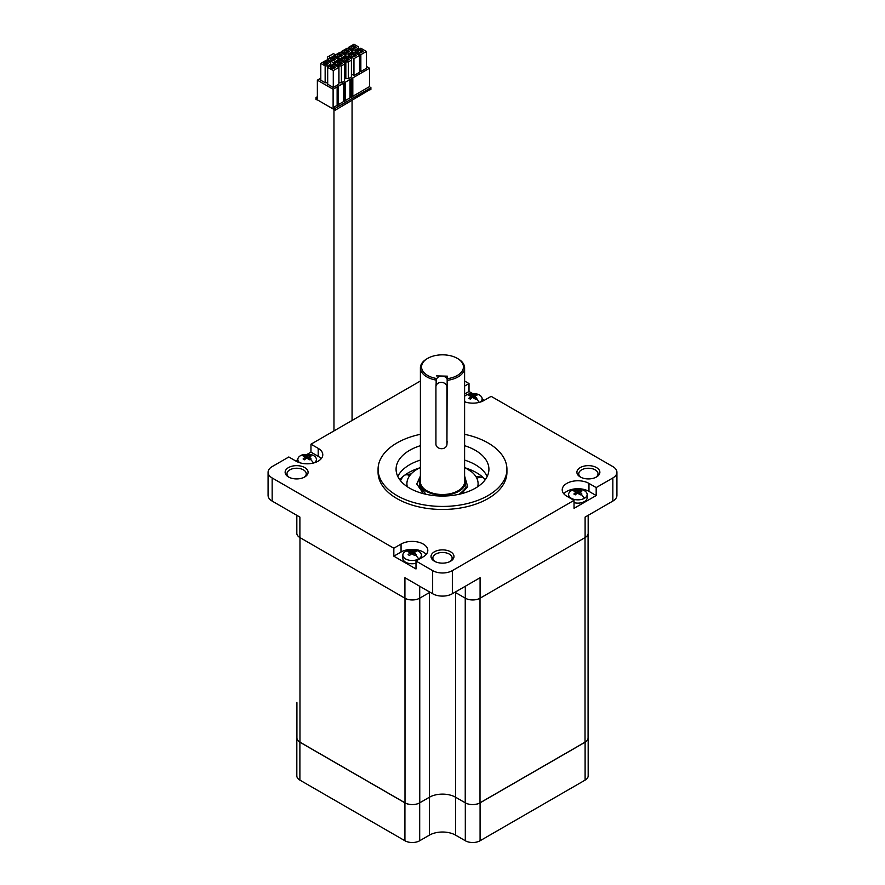 <?xml version="1.0" encoding="UTF-8"?>
<svg xmlns="http://www.w3.org/2000/svg" width="885" height="885" viewBox="0 0 885 885"><rect width="100%" height="100%" fill="white"/><g stroke="black" fill="none" stroke-linecap="round" stroke-linejoin="round"><path stroke-width="1.33" d="M485.257 479.681A47.967 27.689 0 0 0 483.829 478.188L483.099 477.491A47.967 27.689 0 0 0 476.418 472.656A47.967 27.689 0 0 0 472.092 470.444A47.967 27.689 0 0 0 467.789 468.707L467.191 468.475A9.281 3.905 109.1 0 0 467.048 468.408A9.281 3.905 109.1 0 0 466.229 468.342M419.7 467.877A47.967 27.689 0 0 0 412.908 470.444A47.967 27.689 0 0 0 405.087 474.913L404.224 475.544A47.967 27.689 0 0 0 399.743 479.681M466.218 468.165A47.967 27.689 0 0 0 465.3 467.877M464.603 467.545A35.588 20.543 180 0 1 467.667 469.127A35.588 20.543 180 0 1 478.088 483.652A35.588 20.543 180 0 1 477.69 486.728M407.31 486.728A35.588 20.543 180 0 1 406.912 483.652A35.588 20.543 180 0 1 420.397 467.545M464.603 434.314A64.428 37.192 180 0 1 488.055 442.942A64.428 37.192 180 0 1 506.928 469.249A64.428 37.192 180 0 1 467.158 503.609A64.428 37.192 180 0 1 396.945 495.545A64.428 37.192 180 0 1 378.072 469.249A64.428 37.192 180 0 1 420.397 434.314M506.928 469.249L506.928 472.28A64.428 37.192 180 0 1 467.158 506.64A64.428 37.192 180 0 1 396.945 498.587A64.428 37.192 180 0 1 378.072 472.28L378.072 469.249M288.488 476.971L288.488 476.971A11.483 6.637 180 0 1 288.488 467.59A11.483 6.637 180 0 1 304.739 467.59A11.483 6.637 180 0 1 304.739 476.971A11.483 6.637 180 0 1 288.488 476.971M304.02 477.347A9.635 5.564 0 0 0 306.243 473.796A9.635 5.564 0 0 0 303.422 469.869A9.635 5.564 0 0 0 292.924 468.663A9.635 5.564 0 0 0 286.983 473.796A9.635 5.564 0 0 0 289.196 477.347M580.261 476.971L580.261 476.971A11.483 6.637 180 0 1 580.261 467.59A11.483 6.637 180 0 1 596.512 467.59A11.483 6.637 180 0 1 596.512 476.971A11.483 6.637 180 0 1 580.261 476.971M595.804 477.347A9.635 5.564 0 0 0 598.017 473.796A9.635 5.564 0 0 0 595.196 469.869A9.635 5.564 0 0 0 584.708 468.663A9.635 5.564 0 0 0 578.757 473.796A9.635 5.564 0 0 0 580.98 477.347M434.38 561.201L434.38 561.201A11.483 6.637 180 0 1 434.38 551.82A11.483 6.637 180 0 1 450.62 551.82A11.483 6.637 180 0 1 450.62 561.201A11.483 6.637 180 0 1 434.38 561.201M449.912 561.577A9.635 5.564 0 0 0 452.135 558.026A9.635 5.564 0 0 0 449.315 554.098A9.635 5.564 0 0 0 438.816 552.893A9.635 5.564 0 0 0 432.865 558.026A9.635 5.564 0 0 0 435.088 561.577M420.397 381.015L310.967 444.193L318.191 448.352A15.665 9.049 180 0 1 322.782 454.746A15.665 9.049 180 0 1 313.113 463.109A15.665 9.049 180 0 1 296.033 461.151L288.82 456.981L272.16 466.594A13.928 8.042 0 0 0 268.078 472.28A13.928 8.042 0 0 0 272.16 477.966L393.836 548.213L401.06 544.054A15.665 9.049 180 0 1 418.129 542.085A15.665 9.049 180 0 1 427.809 550.448A15.665 9.049 180 0 1 423.218 556.842L415.994 561.013L432.654 570.626A13.928 8.042 0 0 0 452.346 570.626L574.033 500.368L566.809 496.208A15.665 9.049 180 0 1 562.218 489.814A15.665 9.049 180 0 1 571.887 481.451A15.665 9.049 180 0 1 588.967 483.409L596.18 487.58L612.84 477.966A13.928 8.042 0 0 0 616.922 472.28A13.928 8.042 0 0 0 612.84 466.594L491.164 396.347L483.94 400.507A15.665 9.049 180 0 1 464.603 401.801M464.603 445.686A46.418 26.793 180 0 1 475.322 450.299A46.418 26.793 180 0 1 488.918 469.249A46.418 26.793 180 0 1 460.266 494.007A46.418 26.793 180 0 1 409.678 488.199A46.418 26.793 180 0 1 396.082 469.249A46.418 26.793 180 0 1 420.397 445.686M487.204 476.451A46.418 26.793 0 0 0 475.322 464.702A46.418 26.793 0 0 0 464.603 460.089M420.397 460.089A46.418 26.793 0 0 0 397.796 476.451M464.603 386.092L469.006 383.548L464.603 381.015M469.006 383.548L469.006 391.513L464.603 394.046M469.006 391.513L472.347 393.438M482.148 399.102L484.261 400.319M465.311 586.257L465.311 598.194A10.443 6.029 180 0 1 465.233 598.149L455.631 592.607A18.563 10.72 0 0 0 454.956 592.242A18.563 10.72 180 0 1 455.631 592.607L465.311 598.194A10.443 6.029 0 0 0 480.079 598.194L585.107 537.56L585.107 517.094L612.84 501.087A13.928 8.042 0 0 0 616.922 495.401L616.922 472.28M596.18 487.58L596.18 495.545L574.033 508.333L574.033 500.368M296.829 515.324L296.829 533.301A10.443 6.029 0 0 0 299.893 537.56L404.921 598.194L404.921 577.728L432.654 593.746A13.928 8.042 0 0 0 452.346 593.746L480.079 577.728L480.079 598.194M596.18 495.545L588.967 491.374A15.665 9.049 0 0 0 563.822 493.786M415.994 561.013L415.994 568.966L393.836 556.178L393.836 548.213M268.078 472.28L268.078 495.401A13.928 8.042 0 0 0 272.16 501.087L299.893 517.094L299.893 537.56M426.205 554.419A15.665 9.049 0 0 0 401.06 552.008L393.836 556.178M295.712 460.952L297.836 459.735M307.626 454.071L310.967 452.147L310.967 444.193M321.178 458.729A15.665 9.049 0 0 0 318.191 456.317L310.967 452.147M585.107 537.56A10.443 6.029 0 0 0 588.171 533.301L588.171 515.324M588.082 534.053L588.082 737.902A10.443 6.029 180 0 1 585.029 742.172L480.002 802.806A10.443 6.029 180 0 1 465.233 802.806L455.631 797.263A18.563 10.72 0 0 0 429.369 797.263L429.369 592.607A18.563 10.72 180 0 1 430.044 592.242A18.563 10.72 0 0 0 429.369 592.607L419.767 598.149A10.443 6.029 180 0 1 419.689 598.194L429.369 592.607L429.369 591.855M404.921 598.194A10.443 6.029 0 0 0 419.689 598.194L419.689 586.257M464.603 477.679A23.209 13.397 180 0 1 465.709 481.75A23.209 13.397 180 0 1 451.383 494.14A23.209 13.397 180 0 1 426.094 491.23A23.209 13.397 180 0 1 419.291 481.75A23.209 13.397 180 0 1 420.397 477.679M436.15 383.526L436.15 380.096A22.103 12.766 180 0 1 426.869 376.899A22.103 12.766 180 0 1 420.397 367.872L420.397 481.75A22.103 12.766 0 0 0 426.869 490.777A22.103 12.766 0 0 0 450.963 493.542A22.103 12.766 0 0 0 464.603 481.75L464.603 367.872A22.103 12.766 180 0 1 447.157 380.34L446.936 444.591A5.509 4.502 -176.1 0 0 446.947 444.336L446.947 387.022A5.509 4.502 -176.1 0 0 441.593 382.397A5.509 4.502 -176.1 0 0 435.94 386.513A5.509 4.502 -176.1 0 0 435.929 386.767L435.929 444.093A5.509 4.502 -176.1 0 0 441.283 448.706A5.509 4.502 -176.1 0 0 446.936 444.591M436.371 380.284L436.194 378.448A20.941 12.091 180 0 1 427.687 375.472A20.941 12.091 180 0 1 427.687 358.37A20.941 12.091 180 0 1 457.313 358.37L458.131 358.845A22.103 12.766 180 0 1 464.603 367.872M436.194 378.448L436.15 380.096M420.397 367.872A22.103 12.766 180 0 1 426.869 358.845L427.687 358.37M447.157 380.34L447.379 376.158L436.371 375.904M458.131 358.845L457.313 358.37A20.941 12.091 180 0 1 462.634 370.262A20.941 12.091 180 0 1 447.213 378.703M584.454 498.288A9.281 5.354 180 0 1 571.323 498.288A9.281 5.354 180 0 1 568.601 494.505A9.281 5.354 180 0 1 571.323 490.71A9.281 5.354 180 0 1 573.956 489.648L581.821 489.648A9.281 5.354 180 0 1 584.454 490.71A9.281 5.354 180 0 1 587.164 494.505A9.281 5.354 180 0 1 584.454 498.288A15.089 8.706 -120 0 0 581.191 494.405L581.899 494.007L579.819 491.717A15.056 8.684 -60 0 1 581.899 491.042L580.46 490.213A15.056 8.684 120 0 0 578.381 490.887L574.575 490.589L573.867 491.042L575.947 492.292A15.056 8.684 -60 0 0 573.867 494.007L575.316 494.848A15.056 8.684 -60 0 1 577.396 493.122L580.46 494.848L581.191 494.405M575.947 491.717L575.947 494.261M587.164 494.505L587.164 497.768A9.281 5.354 180 0 1 574.033 502.647M579.819 494.261L579.819 491.717M576.655 493.675L576.157 492.37M575.892 491.695L575.316 490.213M579.111 493.675L579.62 492.37M579.885 491.695L580.46 490.213M588.082 737.194A10.443 6.029 180 0 1 588.171 737.946A10.443 6.029 180 0 1 585.107 742.216L480.079 802.85A10.443 6.029 180 0 1 465.311 802.85L455.631 797.263A18.563 10.72 180 0 0 429.369 797.263L419.689 802.85A10.443 6.029 180 0 1 404.921 802.85L299.893 742.216A10.443 6.029 180 0 1 296.829 737.946L296.829 775.846A10.443 6.029 0 0 0 299.893 780.116L404.921 840.75A10.443 6.029 0 0 0 419.689 840.75L429.369 835.163L429.369 797.263L419.767 802.806A10.443 6.029 180 0 1 404.998 802.806L299.971 742.172A10.443 6.029 180 0 1 296.917 737.902L296.917 703.133M309.684 459.791L311.133 458.95L309.053 456.66A15.056 8.684 -60 0 1 311.133 455.985L309.684 455.144A15.056 8.684 120 0 0 307.604 455.83L303.809 455.532L303.101 455.985L305.181 457.224A15.056 8.684 -60 0 0 303.101 458.95L304.54 459.791A15.056 8.684 -60 0 1 306.619 458.065L309.684 459.791M305.181 456.66L305.181 459.204M299.805 462.755A9.281 5.354 180 0 1 297.836 459.448A9.281 5.354 180 0 1 300.546 455.653A9.281 5.354 180 0 1 303.179 454.591L311.044 454.591A9.281 5.354 180 0 1 313.677 455.653A9.281 5.354 180 0 1 316.399 459.448A9.281 5.354 180 0 1 314.418 462.755M309.053 459.204L309.053 456.66M305.889 458.618L305.38 457.313M305.115 456.638L304.54 455.144M308.345 458.618L308.843 457.313M309.108 456.638L309.684 455.144M418.705 558.933A9.281 5.354 180 0 1 405.573 558.933A9.281 5.354 180 0 1 402.852 555.138A9.281 5.354 180 0 1 405.573 551.344A9.281 5.354 180 0 1 408.206 550.282L416.072 550.282A9.281 5.354 180 0 1 418.705 551.344A9.281 5.354 180 0 1 421.426 555.138A9.281 5.354 180 0 1 418.705 558.933A15.089 8.706 -120 0 0 415.441 555.05L416.16 554.652L414.069 552.351A15.056 8.684 -60 0 1 416.16 551.676L414.711 550.846A15.056 8.684 120 0 0 412.631 551.521L408.837 551.222L408.118 551.676L410.197 552.926A15.056 8.684 -60 0 0 408.118 554.652L409.567 555.481A15.056 8.684 -60 0 1 411.647 553.756L414.711 555.481L415.441 555.05M410.197 552.351L410.197 554.895M415.994 563.28A9.281 5.354 180 0 1 405.573 562.196A9.281 5.354 180 0 1 402.852 558.402L402.852 555.138M414.069 554.895L414.069 552.351M410.905 554.309L410.408 553.003M410.142 552.328L409.567 550.846M413.361 554.309L413.87 553.003M414.136 552.328L414.711 550.846M475.433 399.146L476.882 398.316L474.802 396.026A15.056 8.684 -60 0 1 476.882 395.352L475.433 394.511A15.056 8.684 120 0 0 473.353 395.186L469.559 394.898L468.84 395.352L470.931 396.591A15.056 8.684 -60 0 0 468.84 398.316L470.289 399.146A15.056 8.684 -60 0 1 472.369 397.431L475.433 399.146M470.931 396.026L470.931 398.571M465.554 402.122A9.281 5.354 180 0 1 464.603 401.259M464.603 396.358A9.281 5.354 180 0 1 466.295 395.02A9.281 5.354 180 0 1 468.928 393.958L476.794 393.958A9.281 5.354 180 0 1 479.427 395.02A9.281 5.354 180 0 1 482.148 398.814A9.281 5.354 180 0 1 480.168 402.122M474.802 398.571L474.802 396.026M471.639 397.984L471.13 396.679M470.864 395.993L470.289 394.511M474.094 397.973L474.592 396.679M474.858 395.993L475.433 394.511M447.19 379.466A5.509 4.502 -176.1 0 0 441.294 376.048A5.509 4.502 -176.1 0 0 436.371 380.152A5.509 4.502 -176.1 0 0 436.371 380.406M429.369 835.163A18.563 10.72 180 0 1 455.631 835.163L465.311 840.75A10.443 6.029 0 0 0 480.079 840.75L585.107 780.116A10.443 6.029 0 0 0 588.171 775.846L588.171 703.088A10.443 6.029 180 0 1 588.082 703.841M588.082 702.325A10.443 6.029 180 0 1 588.171 703.088M296.917 703.841A10.443 6.029 180 0 1 296.829 703.088L296.829 737.946A10.443 6.029 180 0 1 296.917 737.194M296.829 703.088A10.443 6.029 180 0 1 296.917 702.325M317.361 96.642L316.011 97.593L317.361 98.545L317.361 80.159L320.801 78.168M317.361 80.159L333.114 89.252L333.114 107.638L335.249 108.302L370.693 87.836L369.543 86.597L369.543 68.222L366.423 66.419M370.693 89.164L335.249 110.194L316.21 99.197M360.848 71.541L360.848 54.671L355.272 51.452L360.848 48.233L366.423 51.452L366.423 68.311L360.848 71.541L359.531 70.778M353.956 75.513L353.956 58.653L348.369 55.434L353.956 52.204L359.531 55.434L359.531 72.293L353.956 75.513L351.411 74.052M341.477 60.921L341.477 59.406L347.064 56.186L351.411 58.698L351.411 76.984L348.292 78.787L344.519 78.024M334.585 64.904L334.585 63.388L340.172 60.169L344.519 62.68L344.519 80.966L341.4 82.77L338.855 82.714M333.28 64.151L338.855 67.371L338.855 84.23L333.28 87.449L327.693 84.23L327.693 67.371L333.28 64.151L333.28 62.636L327.693 59.406L327.693 60.921M327.616 82.77L325.149 82.77L320.801 80.258L320.801 63.388L326.388 60.169L330.736 62.68L330.736 64.096L327.616 65.899L327.693 82.714M369.543 68.222L333.114 89.252M333.114 107.638L337.13 105.315L337.13 86.929M352.816 96.266L369.543 86.597M355.272 51.452L355.272 52.967M366.423 51.452L360.848 54.671M352.728 52.923L352.728 49.98L348.369 47.469L348.369 48.985M358.303 49.693L358.303 48.177L355.184 49.98L355.184 52.923M348.369 47.469L353.956 44.25L358.303 46.761L358.303 48.177M348.369 55.434L348.369 56.95M359.531 55.434L353.956 58.653M345.836 56.894L345.836 53.963L341.477 51.452L341.477 52.967M351.411 53.675L351.411 52.16L348.292 53.963L348.292 56.894M341.477 51.452L347.064 48.233L351.411 50.744L351.411 52.16M351.411 60.125L348.292 61.917L348.292 78.787M345.836 78.787L345.836 61.917L341.477 59.406M340.172 60.169L340.172 58.653L334.585 55.434L334.585 56.95M345.747 56.95L345.747 55.434L340.172 58.653M327.693 59.406L340.172 52.204L345.747 55.434M344.519 64.096L341.4 65.899L341.4 82.77M338.944 82.77L338.944 65.899L334.585 63.388M338.855 60.921L338.855 59.406L333.28 62.636M333.28 56.186L338.855 59.406M333.28 87.449L333.28 70.59L327.693 67.371M338.855 67.371L333.28 70.59M325.149 82.77L325.149 65.899L320.801 63.388M330.736 65.612L330.736 64.096M345.471 100.503L350.017 97.881L350.017 79.495M338.125 104.74L343.579 101.598L343.579 83.212M335.57 54.859L333.446 53.631L328.523 56.474L330.647 57.702M327.373 60.733L327.373 57.138L328.523 56.474M337.13 105.315L337.959 104.839M352.639 96.365L351.909 96.874M351.002 97.394L351.743 96.885M350.836 97.405L350.017 97.881M345.294 100.602L344.564 101.111M344.398 101.122L343.579 101.598M332.871 65.612L335.57 67.183L332.948 68.698L330.901 67.703L330.238 67.127L332.871 65.612L332.871 68.643M353.546 45.721L356.257 47.281L353.624 48.797L352.396 48.277L350.914 47.237L353.546 45.721L353.546 48.752M346.654 49.693L349.354 51.264L346.732 52.779L344.685 51.784L344.022 51.208L346.654 49.693L346.654 52.735M339.763 53.675L342.462 55.235L339.84 56.762L337.793 55.766L337.13 55.191L339.763 53.675L339.763 56.706M332.871 57.658L335.57 59.218L332.948 60.733L331.72 60.213L330.238 59.173L332.871 57.658L332.871 60.689M325.979 61.64L328.678 63.2L326.056 64.716L324.828 64.196L323.346 63.156L325.979 61.64L325.979 64.671M360.438 49.693L363.149 51.264L360.516 52.779L359.288 52.259L357.805 51.208L360.438 49.693L360.438 52.735M353.546 53.675L356.257 55.235L353.624 56.762L351.577 55.766L350.914 55.191L353.546 53.675L353.546 56.706M346.654 57.658L349.354 59.218L346.732 60.733L345.504 60.213L344.022 59.173L346.654 57.658L346.654 60.689M339.763 61.64L342.462 63.2L339.84 64.716L338.612 64.196L337.13 63.156L339.763 61.64L339.763 64.671M355.184 49.98L352.728 49.98M348.292 53.963L345.836 53.963M348.292 61.917L345.836 61.917M341.4 65.899L338.944 65.899M327.616 65.899L325.149 65.899M333.689 66.087L333.689 68.388M354.365 46.197L354.365 48.487M347.473 50.168L347.473 52.469M340.581 54.151L340.581 56.452M333.689 58.133L333.689 60.423M326.797 62.105L326.797 64.406M361.257 50.168L361.257 52.469M354.365 54.151L354.365 56.452M347.473 58.133L347.473 60.423M340.581 62.105L340.581 64.406M333.855 65.999L333.855 68.366M354.531 46.097L354.531 48.465M347.639 50.08L347.639 52.447M340.747 54.051L340.747 56.43M333.855 58.034L333.855 60.401M326.963 62.016L326.963 64.384M361.423 50.08L361.423 52.447M354.531 54.051L354.531 56.43M347.639 58.034L347.639 60.401M340.747 62.016L340.747 64.384M334.508 66.563L334.508 67.979M355.184 46.662L355.184 48.089M348.292 50.644L348.292 52.071M341.4 54.627L341.4 56.043M334.508 58.609L334.508 60.025M327.616 62.581L327.616 64.008M362.076 50.644L362.076 52.071M355.184 54.627L355.184 56.043M348.292 58.609L348.292 60.025M341.4 62.581L341.4 64.008M483.476 477.812A9.281 6.472 133.5 0 0 476.86 478.309M404.655 475.201A9.281 5.985 53.4 0 1 409.777 475.577M461.483 493.697L467.711 486.695L464.603 476.008M420.397 476.008L416.747 483.984L423.517 493.697M612.84 477.966L612.84 501.087M452.346 570.626L452.346 593.746M588.967 491.374L588.967 483.409M432.654 570.626L432.654 593.746M272.16 477.966L272.16 501.087M401.06 552.008L401.06 544.054M318.191 456.317L318.191 448.352M299.893 517.094L299.893 529.031M455.631 591.855L455.631 835.163M574.575 490.589A15.089 8.706 -120 0 0 571.323 490.71M577.396 493.122L577.396 490.887M578.381 493.122L578.381 490.887M299.971 742.172L299.971 537.604M404.998 802.806L404.998 598.249M419.767 802.806L419.767 598.149M465.233 802.806L465.233 598.149M480.002 802.806L480.002 598.249M585.029 742.172L585.029 537.604M313.522 463.01A15.089 8.706 -120 0 0 310.425 459.348M303.809 455.532A15.089 8.706 -120 0 0 300.546 455.653M306.619 458.065L306.619 455.83M307.604 458.065L307.604 455.83M408.837 551.222A15.089 8.706 -120 0 0 405.573 551.344M411.647 553.756L411.647 551.521M412.631 553.756L412.631 551.521M479.272 402.365A15.089 8.706 -120 0 0 476.163 398.715M469.559 394.898A15.089 8.706 -120 0 0 466.295 395.02M472.369 397.431L472.369 395.186M473.353 397.431L473.353 395.186M447.157 441.217L446.947 444.336M446.947 387.022L447.157 383.902M585.107 742.216L585.107 780.116M480.079 802.85L480.079 840.75M465.311 802.85L465.311 840.75M419.689 802.85L419.689 840.75M404.921 802.85L404.921 840.75M299.893 742.216L299.893 780.116M316.21 99.773L316.21 97.881M334.264 108.302L334.264 110.194M335.249 110.194L335.249 108.302M370.693 89.728L370.693 87.836M465.654 468.054L471.561 471.793M475.765 476.362L482.945 477.347M400.551 480.721L402.631 476.849M465.709 485.732C466.837 486.927 464.758 489.682 459.492 494.007L458.972 494.306M478.088 483.652L478.088 486.451M405.153 474.869L411.171 473.906M404.987 485.035L406.912 486.13M406.912 483.652L406.912 486.451M426.028 494.306L419.291 485.732M568.601 494.505L568.601 497.237M576.157 494.084L576.157 491.971M579.62 494.084L579.62 491.971M316.399 459.448L316.399 462.036M297.836 459.448L297.836 462.036M305.38 459.027L305.38 456.914M308.843 459.027L308.843 456.914M421.426 555.138L421.426 557.871M410.408 554.718L410.408 552.616M413.87 554.718L413.87 552.616M482.148 398.814L482.148 401.403M471.13 398.394L471.13 396.281M474.592 398.394L474.592 396.281M435.94 386.513L436.371 380.152M333.966 430.918L333.966 110.017M352.064 420.463L352.064 100.481M316.011 99.485L316.011 97.593M370.892 89.44L370.892 87.549M338.125 105.072L338.125 86.697M352.816 96.598L352.816 78.212M351.002 97.638L351.002 79.263M345.471 100.835L345.471 82.46M344.564 101.355L344.564 82.98M351.909 97.118L351.909 78.743"/></g></svg>
